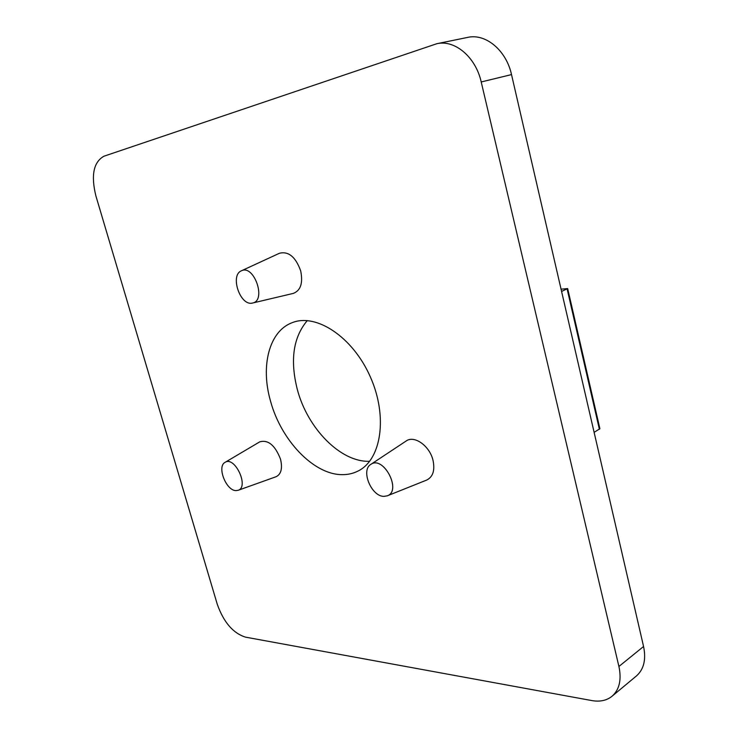 <?xml version="1.0" encoding="UTF-8"?>
<svg xmlns="http://www.w3.org/2000/svg" width="738" height="738" viewBox="0 0 738 738"><rect width="100%" height="100%" fill="white"/><g stroke="black" fill="none" stroke-linecap="round" stroke-linejoin="round"><path stroke-width="1.11" d="M591.821 700.574C599.92 701.986 606.664 700.546 612.042 696.248C619.422 689.661 621.71 679.735 618.914 666.469L481.213 81.964C475.742 57.094 454.793 39.446 436.822 43.717L103.92 156.225C93.523 162.111 90.848 175.349 95.894 195.939L217.258 604.219C223.623 622.189 233.023 633.158 245.459 637.134L591.821 700.574M618.914 666.469L643.564 646.497C646.239 659.514 643.877 669.32 636.47 675.916L612.042 696.248M341.842 474.645C347.644 474.755 353.032 473.565 358.004 471.065C381.352 459.829 388.077 416.481 370.31 376.814C352.838 337.026 316.196 312.912 292.202 322.672C269.029 331.122 260.403 366.251 270.514 401.066C280.92 439.949 313.392 474.516 341.842 474.645M238.106 490.309L276.067 476.73C281.187 474.23 282.663 468.372 280.514 459.156C275.117 445.291 268.198 439.516 259.767 441.841L225.072 462.348C216.621 466.481 226.179 490.918 236.095 490.604L238.106 490.309C249.426 487.034 234.822 455.724 225.072 462.348M252.608 303.023L293.346 293.392C300.707 290.523 303.152 283.005 300.67 270.837C295.643 256.935 288.576 251.068 279.49 253.245L241.372 270.818C229.878 275.237 240.007 305.726 252.045 303.134L252.608 303.023C266.676 300.55 254.029 264.13 241.372 270.818M387.293 495.825L426.693 480.069C432.994 476.886 435.097 470.291 433.003 460.272C429.664 445.807 414.212 434.959 406.103 441.038L370.817 464.396C360.504 470.226 371.417 496.646 383.991 496.37L387.293 495.825C402.109 490.761 383.354 455.078 370.817 464.396M369.673 461.278C340.827 462.597 307.534 428.474 297.34 389.553C289.905 360.255 293.226 337.275 307.285 320.596M436.822 43.717L467.624 37.407C485.595 33.155 506.296 50.304 511.517 74.593L481.213 81.964M643.564 646.497L511.517 74.593M594.118 432.357L599.893 428.713L567.679 288.576L561.055 289.167M561.581 291.436L567.679 288.576M567.116 288.982L599.385 429.295"/></g></svg>
